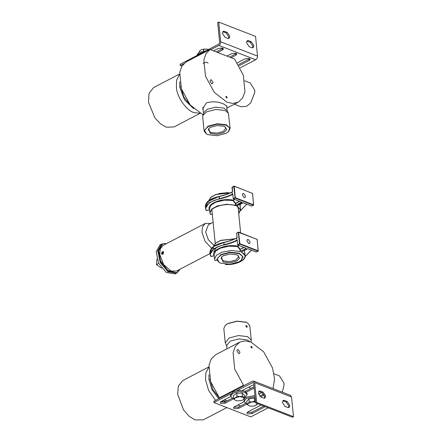 <?xml version="1.0" encoding="UTF-8"?>
<svg xmlns="http://www.w3.org/2000/svg" width="442" height="442" viewBox="0 0 442 442"><rect width="100%" height="100%" fill="white"/><g stroke="black" fill="none" stroke-linecap="round" stroke-linejoin="round"><path stroke-width="0.66" d="M210.403 127.318L208.674 128.489L210.204 133.545L217 134.335L223.873 132.55L226.735 129.677L225.149 126.843L224.066 126.324L217.276 125.534L210.403 127.318M224.707 126.605L225.818 128.224L223.171 131.539L216.934 133.158L210.768 132.44L208.292 129.976L209.055 128.169M208.011 134.688L206.453 133.926L204.508 130.213L208.265 126.489L217.32 124.136L226.265 125.18L229.702 128.014L228.398 131.733L226.006 133.379L216.956 135.733L208.011 134.688M228.508 131.628L230.116 128.379L228.359 113.019L226.95 110.406L223.912 108.119L215.574 107.146L207.132 109.34L203.657 112.732L202.679 116.671L204.11 130.976L206.32 133.843M230.116 128.379L226.448 124.815L217.298 123.749L208.038 126.152L204.11 130.976M228.359 113.019L225.017 110.511L215.873 109.445L206.613 111.854L202.795 115.572M226.95 97.975L227.144 97.4L226.066 96.268M227.21 97.362L226.63 97.958L225.873 96.842L226.1 96.245L227.21 97.362M213.011 82.378L212.503 83.715L211.696 83.72L209.994 81.206L210.502 79.869L211.309 79.864L213.011 82.378M226.923 108.086L238.216 102.201L242.652 97.98L244.951 91.61L243.349 75.239L234.536 59.04L210 49.51L185.889 62.073L181.988 66.057L179.728 72.455L181.397 88.853L190.259 105.019L203.022 114.832M203.209 110.29L202.79 108.743L206.32 102.936C212.177 101.174 217.967 101.522 223.696 103.992L227.017 106.323L226.818 107.003M190.695 105.533L183.811 96.925L180.629 86.207M238.216 102.201L232.873 103.439L227.055 102.24L214.37 92.455L205.508 76.289L203.839 59.897L206.099 53.493L210 49.51M244.752 80.842L250.244 82.98L254.752 90.201L254.796 92.378L250.697 102.936L246.697 106.262L240.995 106.798L234.348 104.218M250.736 102.887L254.791 92.444M246.581 327.246C247.387 327.008 247.327 326.439 246.409 325.533L246.078 325.522M246.647 327.213C245.702 326.318 245.642 325.748 246.476 325.5C247.371 326.417 247.426 326.992 246.647 327.213L247.001 327.213M246.111 325.505L246.476 325.5M247.614 323.025L245.929 322.179L236.984 321.135L227.928 323.489L225.426 325.24M227.011 348.782L226.685 345.5L230.271 341.108L238.708 338.915L247.045 339.887L249.702 341.616M226.984 346.462L225.249 342.793L223.823 328.489L225.31 325.351L227.757 323.671L237.011 321.262L246.161 322.328L247.752 323.108L249.829 325.892L251.255 340.196L250.918 342.036M225.249 342.793L229.183 337.97L238.442 335.566L247.586 336.633L251.255 340.196M251.918 348.075L252.106 347.5L251.028 346.368M250.835 346.948L251.421 346.351L252.178 347.467L251.951 348.058L250.835 346.948M239.94 352.18L238.238 349.672L237.431 349.672L236.929 351.014L238.625 353.523L239.437 353.523L239.94 352.18M244.133 385.507L243.509 385.269L219.398 397.828L220.022 398.071M224.453 399.789L227.116 400.822M237.84 404.988L240.503 406.021M251.227 388.264L248.564 387.231M219.398 397.828L210.585 381.628L208.983 365.263L211.287 358.887L215.718 354.666L239.829 342.108L235.398 346.329L233.1 352.699L234.696 369.07L243.509 385.269M223.072 400.507L225.785 401.518M209.867 379.137L212.956 389.678L219.674 398.253M273.057 388.59L274.548 378.949L272.543 368.015L263.675 351.849L250.995 342.069L245.177 340.87L239.829 342.108M273.99 373.772L279.482 375.91L283.985 383.065L284.035 385.308L282.267 392.164L284.029 385.374M223.028 262.023L229.823 262.813L236.697 261.029L239.558 258.156L237.973 255.321L236.89 254.802L230.1 254.012L223.227 255.796L221.497 256.968L223.028 262.023M237.531 255.084L238.641 256.703L235.995 260.018L229.757 261.636L223.591 260.918L221.116 258.454L221.878 256.642M220.762 263.205L219.193 262.432L217.237 258.697L221.022 254.94L230.144 252.57L239.155 253.62L242.619 256.482L241.31 260.228L238.895 261.885L229.779 264.255L220.762 263.205M228.105 192.613L218.773 193.541M241.42 260.117L243.034 256.846L239.337 253.255L230.122 252.183L220.796 254.609L216.834 259.465L219.066 262.349M213.132 222.365L215.232 243.409M161.385 253.47L163.109 251.443L163.623 252.305L163.109 253.968L161.976 254.36L161.385 253.47M213.127 222.271L208.397 224.735L205.646 232.056L208.298 239.658L213.784 245.249M210.889 223.437L205.337 223.392L202.486 226.928L201.977 232.321L205.077 241.371L211.569 248.216M210 253.586L176.474 271.051L171.071 271.068L163.595 264.548L159.75 254.321L160.253 248.929L163.104 245.393L205.337 223.392M242.31 194.922L242.846 193.497L243.713 193.491L245.52 196.171L244.984 197.602L244.122 197.602L242.31 194.922M234.475 199.397L232.917 200.524L235.321 203.502L235.498 205.281L226.641 204.237L217.237 205.983L211.746 209.049L209.906 212.834L209.486 208.641L211.005 205.16L215.696 202.221L224.199 200.182L232.917 200.524L234.702 199.486M232.835 194.607L232.785 193.905L232.752 194.513M219.276 196.397L219.276 196.397C224.199 195.347 228.508 193.867 232.205 191.955L232.58 191.85L232.525 191.519L232.033 192.137L232.238 194.193L232.785 193.905L233.254 198.618L233.481 198.95L235.138 198.088L234.912 197.756L233.254 198.618M235.321 203.502L235.636 203.265L235.321 203.502M250.111 242.166L249.575 243.597L248.713 243.597L246.901 240.918L247.437 239.492L248.299 239.487L250.111 242.166M237.641 244.719L237.868 245.056L239.73 244.083L239.503 243.752L237.641 244.719L237.216 240.454L236.829 240.188C233.166 242.083 228.895 243.548 224.017 244.586L213.84 248.614L210.094 254.515L211.027 256.531C207.85 252.802 214.972 246.503 224.127 244.962C229.05 243.912 233.359 242.431 237.056 240.52L237.426 240.597M246.244 248.305L240.117 251.537L239.912 249.498L240.227 249.26L237.785 246.271L237.509 246.52L239.912 249.498L244.117 247.481M237.868 245.056L246.271 248.316M223.867 242.393L223.867 242.393C228.79 241.343 233.1 239.862 236.796 237.951L237.172 237.846L237.116 237.514L236.619 238.133L237.056 240.52M217.508 259.99L215.011 260.509L214.519 259.089L214.077 254.636L215.597 251.155L220.282 248.216L228.785 246.177L237.509 246.52L237.636 246.139C226.453 243.498 210.094 250.299 214.265 255.857L210.723 256.332M240.117 251.537L231.254 250.492L221.851 252.238L216.359 255.305L214.519 259.089M179.513 74.068L153.534 87.599L149.042 93.373L148.495 102.212L154.866 117.81L160.645 123.964L166.463 127.23L174.026 126.942L200.005 113.406M208.751 366.998L182.773 380.529L178.402 385.949L177.623 394.22L183.524 409.9L189.182 416.314L194.988 419.9L203.265 419.872L226.84 407.59M156.976 258.918L156.451 264.636L161.772 268.2M158.744 263.443L156.451 264.636M165.225 243.454L161.545 244.083L159.998 244.89L156.175 251.769L158.661 263.277L166.358 272.504L175.104 273.885L176.651 273.079L179.275 270.427M161.545 244.083L157.722 250.957L160.214 262.471L167.905 271.697L176.651 273.079M166.59 243.575L163.468 243.697L161.75 244.47L158.037 251.034L159.932 261.255L167.087 270.742L175.424 273.106L177.143 272.333L179.955 269.233M162.435 244.111L158.728 250.675L160.623 260.896L167.778 270.382L176.109 272.747L177.143 272.333M227.155 32.371L229.796 36.277L229.017 38.36L227.757 38.366L225.077 37.327L222.436 33.421L223.221 31.332L224.481 31.332L227.155 32.371L226.122 32.907L222.768 31.736M228.431 38.498L228.763 36.813L226.122 32.907M251.255 41.73L253.896 45.636L253.111 47.719L251.852 47.725L249.178 46.686L246.531 42.775L247.316 40.692L248.575 40.686L251.255 41.73L250.222 42.266L246.868 41.089M252.531 47.858L252.863 46.172L250.222 42.266M237.365 62.847L245.166 58.78L249.376 58.477L250.216 59.289L249.316 60.394L239.128 65.698M238.52 64.665L249.785 58.687M226.956 56.095L231.774 53.581L235.989 53.278L236.824 54.09L235.929 55.195L231.105 57.709M229.619 57.129L236.398 53.488M213.563 50.896L218.387 48.382L222.597 48.079L223.437 48.891L222.536 49.996L217.718 52.51M216.232 51.929L223.011 48.288M183.795 63.725L180.308 65.543L180.181 64.261L218.757 44.161L219.663 42.338L217.696 22.636L218.729 22.1L220.696 41.802C220.724 43.415 220.116 44.631 218.889 45.449L210.619 49.753M240.266 67.786L255.703 59.742C256.935 58.93 257.537 57.714 257.515 56.095L255.548 36.399L218.729 22.1M181.922 66.167L180.308 65.543M285.084 406.425L282.438 402.513L283.223 400.43L284.482 400.424L287.162 401.469L289.803 405.375L289.018 407.458L287.759 407.463L285.084 406.425M288.433 407.596L288.77 405.911L286.129 402.005L282.775 400.828M260.984 397.065L258.343 393.159L259.123 391.071L260.388 391.071L263.062 392.109L265.703 396.015L264.924 398.098L263.664 398.104L260.984 397.065M264.338 398.236L264.67 396.557L262.029 392.645L258.675 391.474M220.425 401.999L225.05 401.9L232.205 398.176M233.685 398.756L225.177 403.187L220.967 403.491L220.127 402.679L221.028 401.574L230.641 396.568M245.316 391.347L254.045 386.794M254.172 388.082L246.421 392.12M242.321 390.485L252.028 385.424L253.857 384.905M233.818 407.198L238.437 407.099L245.592 403.375M247.017 403.982L238.564 408.386L234.354 408.69L233.514 407.878L234.415 406.773L244.028 401.767M259.636 396.06L263.636 393.977M264.244 395.01L260.625 396.894M258.57 394.192L261.747 392.535M247.205 412.397L251.824 412.298L263.763 406.082M265.25 406.657L251.957 413.585L247.741 413.889L246.907 413.077L247.802 411.972L261.1 405.049M256.692 402.397L255.658 402.933L292.471 417.231L293.505 416.69L291.538 396.993L290.521 395.375L253.702 381.076L254.725 382.695L256.692 402.397L293.505 416.69M230.713 393.85L213.95 402.585L213.823 401.297L252.399 381.203L253.702 381.076M213.95 402.585L250.769 416.883L268.195 407.8M255.658 402.933L253.691 383.231L253.183 382.424L236.868 390.645M233.84 398.794L232.912 398.496L230.569 396.22L233.078 393.148L238.984 391.612L244.824 392.292L247.161 394.562L244.597 397.667M230.569 396.22L230.448 394.999L232.956 391.927L238.862 390.391L244.697 391.071L247.039 393.341L247.161 394.562M244.664 398.341L243.006 399.855C244.061 399.098 244.277 398.364 243.653 397.64L239.857 396.607L235.409 397.783L237.072 396.27L239.857 396.607L242.564 396.176L244.664 398.341L244.36 395.297L242.26 393.131L236.768 393.225L233.37 395.491L233.674 398.529L235.409 397.783C234.354 398.535 234.138 399.275 234.763 399.999L233.674 398.529M237.011 400.933L234.763 399.999L237.072 400.944L241.719 400.48L243.006 399.855L241.807 400.446M242.26 393.131L242.564 396.176M236.768 393.225L237.072 396.27M247.012 403.933L243.956 401.419L246.465 398.347L255.045 396.817M243.956 401.419L244.299 398.739M244.664 398.314L246.343 397.126L254.923 395.596M255.216 398.518L254.404 398.098L248.901 398.85L246.752 401.342L247.056 404.386L248.172 403.524L249.205 401.894L251.995 401.9L248.172 403.524C247.526 404.342 247.724 405.049 248.769 405.64L250.459 406.143L253.194 406.137L255.106 405.679L257.023 404.513L257.399 403.607M255.57 402.065L251.995 401.9L254.708 401.143L255.548 401.839M257.609 403.69L255.205 405.646M250.404 406.126L248.769 405.64L247.056 404.386M248.901 398.85L249.205 401.894M254.404 398.098L254.708 401.143M206.022 50.797L198.607 52.631L196.602 55.703M203.099 52.316L198.729 53.852L196.944 55.526M203.37 63.62L203.442 63.013L206.497 62.095L208.088 63.151M201.966 49.548L206.652 49.079L203.508 49.189L201.37 49.797L199.309 51.167L199.414 52.206M208.48 49.515L206.646 49.073M203.69 50.979L203.508 49.189M161.639 253.338C162.076 251.647 162.656 251.349 163.369 252.437C162.932 254.122 162.352 254.426 161.639 253.338M162.988 253.537L162.192 253.951L161.706 253.299L162.021 252.238L162.816 251.824L163.297 252.47L162.988 253.537M163.28 252.537L162.021 252.238M163.026 252.625L162.711 253.691L161.706 253.299M230.37 192.8L216.132 194.336L210.95 197.143L208.768 200.635L211.011 197.215L216.088 194.508L230.111 192.922M239.829 204.375L240.614 209.773L237.011 205.867L236.813 206.226L240.26 209.558L238.719 213.608M240.304 206.663L240.155 204.204M246.752 204.165L240.614 210.409M239.393 201.309L235.636 203.265L233.044 200.143C221.867 197.502 205.513 204.298 209.668 209.862L206.436 210.536C203.259 206.806 210.381 200.508 219.536 198.966C224.459 197.917 228.768 196.441 232.464 194.53L232.602 194.458M232.464 194.53L232.238 194.193C228.575 196.088 224.304 197.552 219.425 198.591L209.248 202.618L205.502 208.519L206.132 210.337L206.491 210.398L206.132 210.337M219.221 196.408L207.613 201.696M252.515 193.369L253.658 204.845L235.321 197.723L234.172 186.248L252.515 193.369M233.94 186.099L232.105 187.325L234.172 186.248M232.58 191.85L232.288 186.96M233.763 186.275L235.138 198.088L253.476 205.21L253.658 204.845M253.476 205.21L251.824 206.071L243.426 202.812L242.608 202.872L236.851 205.867L236.813 206.226M212.309 214.121L210.696 214.458C206.265 208.58 225.138 201.834 235.332 205.652L241.873 202.585L241.885 202.215L233.481 198.95M241.652 202.066L241.873 202.585M210.696 214.458L210.392 214.26L210.696 214.458M212.315 214.155L210.425 214.353L209.906 212.834L210.392 214.26M235.332 205.652L235.89 205.248L236.116 205.585M230.304 192.834L216.215 194.347L210.63 197.546M241.641 202.182L235.89 205.248L235.713 203.469L239.663 201.414M219.536 198.966L219.221 196.535C224.1 195.497 228.37 194.032 232.033 192.137M209.768 209.878L206.165 210.431L205.298 206.464L209.044 200.563L219.221 196.535M244.42 250.371L245.205 255.769L241.597 251.841M225.326 264.194L225.768 264.255M258.067 251.205L258.25 250.841L239.907 243.719L239.73 244.083L258.067 251.205L256.415 252.067L248.017 248.807L247.2 248.868L241.619 251.686L241.404 252.222C251.294 256.2 239.205 265.581 225.63 264.471L225.63 264.471M239.155 245.553L237.785 246.271L238.929 245.465M243.846 247.376L240.227 249.26L240.509 251.498M251.343 250.161L245.205 256.399M237.172 237.846L236.702 233.133L238.531 232.094L239.907 243.719L239.503 243.752L238.354 232.271L257.106 239.365L258.25 250.841M238.354 232.271L238.763 232.243M238.531 232.094L236.879 232.956M234.895 238.829L220.807 240.343L215.768 243.045L213.613 246.443M213.364 246.625L215.602 243.21L220.68 240.503L234.702 238.918M241.619 251.686L241.404 252.222M241.531 251.791L247.885 248.818L256.288 252.084L258.178 251.205L257.183 239.442L238.663 232.083L236.614 233.238L237.045 237.569L236.691 237.951C233.022 239.851 228.735 241.321 223.834 242.365C214.757 244.525 210.11 247.89 209.884 252.459L213.635 246.559L223.812 242.531C228.691 241.492 232.962 240.023 236.619 238.133M224.127 244.962L223.812 242.531M193.795 108.787L184.552 99.892L179.778 87.334L179.739 81.809M179.469 74.51L176.568 80.262L176.397 87.682C177.038 97.328 186.916 111.086 194.364 112.693L199.618 113.185M218.757 398.728L211.956 389.601L208.922 379.44L208.978 374.739M208.707 367.44L205.895 372.799L205.524 379.689L208.602 390.402L215.569 400.391M224.177 402.237L221.934 401.104M223.448 31.868L224.481 31.332M247.542 41.228L248.575 40.686M249.189 59.112L249.316 60.394M235.796 53.913L235.929 55.195M222.409 48.714L222.536 49.996M257.515 56.095L220.696 41.802M255.703 59.742L218.889 45.449M283.449 400.966L284.482 400.424M286.129 402.005L287.162 401.469M259.355 391.606L260.388 391.071M262.029 392.645L263.062 392.109M225.177 403.187L225.05 401.9M238.564 408.386L238.437 407.099M251.957 413.585L251.824 412.298M254.725 382.695L291.538 396.993M252.531 382.485L253.62 382.91M227.205 110.87L226.685 105.666M203.502 113.235L202.889 107.113M211.851 209.514L213.132 222.37M238.05 206.895L240.636 232.846M232.741 194.397L233.354 198.961L241.735 202.143M205.298 206.464C205.519 201.895 210.165 198.53 219.243 196.37C224.144 195.325 228.431 193.856 232.1 191.955L232.459 191.568L232.022 187.248L234.072 186.088L252.597 193.447L253.586 205.21L251.697 206.088L243.293 202.823L236.94 205.795M238.73 213.718L240.614 209.773M240.608 210.497L246.829 204.198M225.31 264.211L225.586 264.498C235.155 265.167 245.995 260.559 245.205 255.769M216.923 246.874L213.768 251.553M213.359 246.625L215.541 243.139L220.724 240.332L234.962 238.796M213.547 249.332L213.348 247.354M215.044 260.537L216.989 260.134M209.884 252.459L210.757 256.426L214.298 255.885M245.2 256.493L251.421 250.194M250.459 406.143L250.183 406.104"/></g></svg>
